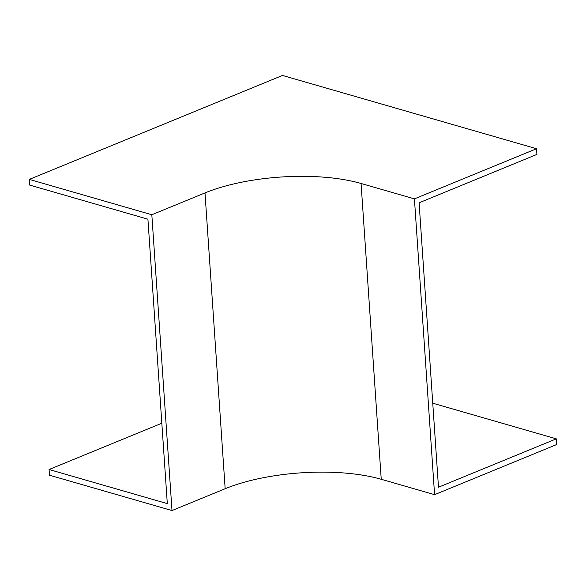 <?xml version="1.0" encoding="UTF-8"?>
<svg xmlns="http://www.w3.org/2000/svg" width="586" height="586" viewBox="0 0 586 586"><rect width="100%" height="100%" fill="white"/><g stroke="black" fill="none" stroke-linecap="round" stroke-linejoin="round"><path stroke-width="0.88" d="M432.754 403.205L556.312 438.848L556.7 444.532L434.585 494.672L381.237 479.282A110.586 38.493 -3.9 0 0 225.163 488.724L171.998 510.553L49.466 475.209L49.078 469.518L167.31 503.623L147.921 219.193L29.688 185.088L29.3 179.404L282.489 75.448L536.534 148.727L414.419 198.866L361.071 183.477A110.586 38.493 -3.9 0 0 204.997 192.919L151.825 214.747L29.3 179.404M556.312 438.848L438.482 487.222L419.093 202.8L536.923 154.418L536.534 148.727M434.585 494.672L414.419 198.866M171.998 510.553L151.825 214.747M49.078 469.518L161.824 423.224M381.237 479.282L361.071 183.477M225.163 488.724L204.997 192.919"/></g></svg>
